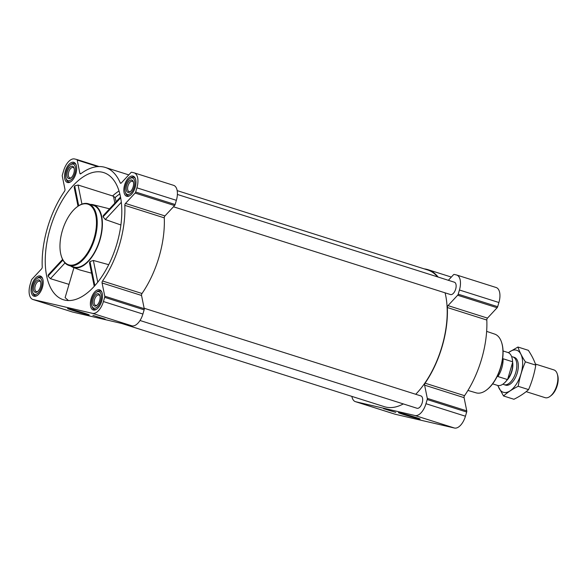<?xml version="1.0" encoding="UTF-8"?>
<svg xmlns="http://www.w3.org/2000/svg" width="587" height="587" viewBox="0 0 587 587"><rect width="100%" height="100%" fill="white"/><g stroke="black" fill="none" stroke-linecap="round" stroke-linejoin="round"><path stroke-width="0.88" d="M116.857 243.913A66.691 34.149 107.6 0 1 65.106 300.184A66.691 34.149 107.6 0 1 45.793 270.57A66.691 34.149 107.6 0 1 62.941 199.257A66.691 34.149 107.6 0 1 105.33 173.209A66.691 34.149 107.6 0 1 116.857 243.913M62.589 259.425L48.281 274.833L48.024 276.125L50.416 278.671L69.017 284.372M73.94 267.665L65.113 297.646L68.488 300.566M114.861 203.102L113.511 196.41L112.601 195.941L78.086 185.022L74.681 185.91L74.182 187.29L78.012 206.206M91.572 273.182L80.118 270.042L73.089 267.334A32.887 16.84 107.6 0 1 70.858 266.08M108.727 264.686L93.362 260.467L89.994 261.56L89.481 262.866L94.243 286.361M90.398 204.408A32.887 16.84 107.6 0 1 92.944 204.665A32.887 16.84 107.6 0 1 99.959 239.98A32.887 16.84 107.6 0 1 73.089 267.334M120.518 197.019L103.253 215.612L103.063 216.838L105.315 219.523L120.885 224.982M113.511 196.41L115.206 197.503A60.777 31.126 107.6 0 1 119.836 193.93M31.859 284.893A10.566 5.408 -72.4 0 0 33.951 296.193A10.566 5.408 -72.4 0 0 42.301 287.755A10.566 5.408 -72.4 0 0 40.334 276.051A10.566 5.408 -72.4 0 0 31.859 284.893M65.326 171.177A10.566 5.408 -72.4 0 0 67.417 182.484A10.566 5.408 -72.4 0 0 75.767 174.038A10.566 5.408 -72.4 0 0 73.801 162.335A10.566 5.408 -72.4 0 0 65.326 171.177M124.62 184.971A10.566 5.408 -72.4 0 0 126.704 196.271A10.566 5.408 -72.4 0 0 135.054 187.833A10.566 5.408 -72.4 0 0 133.088 176.122A10.566 5.408 -72.4 0 0 124.62 184.971M91.146 298.68A10.566 5.408 -72.4 0 0 93.238 309.987A10.566 5.408 -72.4 0 0 101.588 301.542A10.566 5.408 -72.4 0 0 99.621 289.839A10.566 5.408 -72.4 0 0 91.146 298.68M30.135 284.49L31.368 280.3A1.614 0.829 107.6 0 1 31.933 279.258L41.56 268.89A1.614 0.829 107.6 0 0 42.235 266.968A72.084 36.908 107.6 0 1 64.497 191.325A1.614 0.829 107.6 0 0 64.966 189.352L62.281 176.122A1.614 0.829 107.6 0 1 62.369 174.97L63.601 170.78A14.015 7.176 107.6 0 1 74.564 158.967L76.75 159.473A1.614 0.829 107.6 0 1 76.787 159.488A1.614 0.829 107.6 0 1 77.191 160.068L79.869 173.297A1.614 0.829 107.6 0 0 80.28 173.877A1.614 0.829 107.6 0 0 80.823 173.73A72.084 36.908 107.6 0 1 105.293 167.442A72.084 36.908 107.6 0 1 120.262 182.909A1.614 0.829 107.6 0 0 120.599 183.254A1.614 0.829 107.6 0 0 121.333 182.939L130.96 172.571A1.614 0.829 107.6 0 1 131.664 172.248L133.851 172.754A14.015 7.176 107.6 0 1 134.13 172.835A14.015 7.176 107.6 0 1 136.903 187.825L135.67 192.022A1.614 0.829 107.6 0 1 135.113 193.064L125.486 203.432A1.614 0.829 107.6 0 0 124.811 205.355A72.084 36.908 107.6 0 1 102.542 280.997A1.614 0.829 107.6 0 0 102.079 282.963L104.757 296.193A1.614 0.829 107.6 0 1 104.669 297.345L103.437 301.542A14.015 7.176 107.6 0 1 92.475 313.348L33.188 299.561A14.015 7.176 107.6 0 1 32.909 299.487A14.015 7.176 107.6 0 1 30.135 284.49M495.854 287.439A14.015 7.176 107.6 0 1 496.132 287.513A14.015 7.176 107.6 0 1 498.906 302.51L497.673 306.7A1.614 0.829 107.6 0 1 497.116 307.742L487.489 318.11L448.02 305.607L457.647 295.239A1.614 0.829 107.6 0 0 458.205 294.197L459.438 290.007A14.015 7.176 107.6 0 0 456.664 275.01A14.015 7.176 107.6 0 0 456.385 274.936L454.199 274.43A1.614 0.829 107.6 0 0 453.494 274.745L448.351 280.293M464.082 397.648L424.614 385.145L427.292 398.375A1.614 0.829 107.6 0 1 427.204 399.527L425.971 403.717A14.015 7.176 107.6 0 1 415.009 415.53L355.722 401.743A14.015 7.176 107.6 0 1 355.443 401.662L394.912 414.165A14.015 7.176 107.6 0 0 395.19 414.246L454.477 428.033A14.015 7.176 107.6 0 0 465.44 416.22L466.672 412.03A1.614 0.829 107.6 0 0 466.76 410.878L464.082 397.648A1.614 0.829 107.6 0 1 464.544 395.675A72.084 36.908 107.6 0 0 486.806 320.032A1.614 0.829 107.6 0 1 487.489 318.11M424.115 268.846A72.084 36.908 107.6 0 1 427.82 269.624A72.084 36.908 107.6 0 1 438.144 277.064M486.806 320.032L447.345 307.529A1.614 0.829 107.6 0 1 448.02 305.607M447.345 307.529A72.084 36.908 107.6 0 1 425.076 383.172A1.614 0.829 107.6 0 0 424.614 385.145M383.48 408.625L395.748 412.368L383.48 408.625M400.026 412.918A11.3 0.389 16.4 0 1 412.081 416.278A11.3 0.389 16.4 0 1 420.116 419.023A11.3 0.389 16.4 0 1 409.168 416.22A11.3 0.389 16.4 0 1 398.448 412.646A11.3 0.389 16.4 0 1 400.026 412.918M355.443 401.662A14.015 7.176 107.6 0 1 351.877 396.386M144.131 308.234L420.916 395.924A6.472 3.309 107.6 0 1 422.2 402.843A6.472 3.309 107.6 0 1 417.012 408.258L140.014 320.502M177.391 194.458L454.389 282.208A6.472 3.309 107.6 0 1 455.666 289.127A6.472 3.309 107.6 0 1 450.478 294.542L173.451 206.778M445.078 292.832A71.702 36.717 107.6 0 1 441.894 346.675A71.702 36.717 107.6 0 1 415.728 394.273M403.32 403.922A71.702 36.717 107.6 0 1 384.397 406.696L121.707 323.474M177.164 190.614L427.71 269.983A71.702 36.717 107.6 0 1 437.572 276.881M173.319 185.257A14.015 7.176 107.6 0 1 173.598 185.338A14.015 7.176 107.6 0 1 176.371 200.328L175.139 204.525A1.614 0.829 107.6 0 1 174.581 205.567L164.954 215.935L125.486 203.432M32.909 299.487L72.377 311.99A14.015 7.176 107.6 0 0 72.656 312.064L131.943 325.851A14.015 7.176 107.6 0 0 142.905 314.045L144.138 309.848A1.614 0.829 107.6 0 0 144.226 308.696L141.548 295.466A1.614 0.829 107.6 0 1 142.01 293.5A72.084 36.908 107.6 0 0 164.272 217.858A1.614 0.829 107.6 0 1 164.954 215.935M92.885 315.388L105.154 319.123L92.885 315.388M69.134 308.813A11.3 0.389 16.4 0 1 81.189 312.181A11.3 0.389 16.4 0 1 89.224 314.918A11.3 0.389 16.4 0 1 78.276 312.123A11.3 0.389 16.4 0 1 67.556 308.542A11.3 0.389 16.4 0 1 69.134 308.813M88.432 203.784L93.289 205.325A32.351 16.561 107.6 0 1 99.687 239.922A32.351 16.561 107.6 0 1 73.749 266.997L68.892 265.456A32.351 16.561 -72.4 0 0 94.456 239.621A32.351 16.561 -72.4 0 0 88.432 203.784A32.351 16.561 -72.4 0 0 77.095 206.881A32.351 16.561 -72.4 0 0 76.89 207.042M64.996 262.961L50.416 278.671M62.926 260.07L48.024 276.125M120.673 197.863L103.063 216.838M121.311 202.295L105.315 219.523M78.695 205.743L74.681 185.91M81.945 204.107L78.086 185.022M94.874 285.649L89.994 261.56M97.758 282.2L93.362 260.467M486.953 389.687A30.267 15.497 -72.4 0 0 487.166 389.526A30.267 15.497 -72.4 0 0 501.841 343.19A30.267 15.497 -72.4 0 0 501.768 342.94M467.934 390.436L476.108 392.842A30.81 15.776 -72.4 0 0 486.748 389.849A30.81 15.776 -72.4 0 0 501.687 342.691A30.81 15.776 -72.4 0 0 494.716 334.106L486.645 331.369M386.921 409.719L391.712 411.171L386.921 409.719M383.964 408.779L395.176 412.199L383.964 408.779M61.334 256.145A32.351 16.561 -72.4 0 0 61.408 256.394A32.351 16.561 -72.4 0 0 68.892 265.456M62.325 230.786A31.808 16.289 -72.4 0 0 61.253 255.895A31.808 16.289 -72.4 0 0 83.273 258.493A31.808 16.289 -72.4 0 0 96.18 217.755A31.808 16.289 -72.4 0 0 76.677 207.204A31.808 16.289 -72.4 0 0 62.325 230.786M94.089 286.522L94.199 286.155M96.327 316.474L101.118 317.934L96.327 316.474M93.37 315.542L104.581 318.961L93.37 315.542M91.829 305.717A8.629 4.417 -72.4 0 0 97.802 306.421A8.629 4.417 -72.4 0 0 101.302 295.378A8.629 4.417 -72.4 0 0 96.011 292.517A8.629 4.417 -72.4 0 0 92.115 298.908A8.629 4.417 -72.4 0 0 91.829 305.717L92.137 306.722A9.708 4.967 -72.4 0 0 94.382 309.444A9.708 4.967 -72.4 0 0 96.554 309.254M101.911 292.341A9.708 4.967 -72.4 0 0 100.245 290.939A9.708 4.967 -72.4 0 0 96.84 291.871L96.011 292.517M93.194 299.157A6.472 3.309 -72.4 0 0 93.304 305.042A6.472 3.309 -72.4 0 0 96.745 305.46A6.472 3.309 -72.4 0 0 99.878 295.555A6.472 3.309 -72.4 0 0 96.679 293.992A6.472 3.309 -72.4 0 0 93.194 299.157M32.542 291.93A8.629 4.417 -72.4 0 0 38.515 292.634A8.629 4.417 -72.4 0 0 42.015 281.584A8.629 4.417 -72.4 0 0 36.724 278.722A8.629 4.417 -72.4 0 0 32.828 285.121A8.629 4.417 -72.4 0 0 32.542 291.93L32.85 292.935A9.708 4.967 -72.4 0 0 35.095 295.65A9.708 4.967 -72.4 0 0 37.267 295.466M42.624 278.554A9.708 4.967 -72.4 0 0 40.958 277.152A9.708 4.967 -72.4 0 0 37.553 278.077L36.724 278.722M33.907 285.37A6.472 3.309 -72.4 0 0 34.017 291.255A6.472 3.309 -72.4 0 0 37.458 291.673A6.472 3.309 -72.4 0 0 40.591 281.767A6.472 3.309 -72.4 0 0 37.392 280.204A6.472 3.309 -72.4 0 0 33.907 285.37M66.008 178.213A8.629 4.417 -72.4 0 0 71.981 178.918A8.629 4.417 -72.4 0 0 75.481 167.875A8.629 4.417 -72.4 0 0 70.191 165.013A8.629 4.417 -72.4 0 0 66.302 171.404A8.629 4.417 -72.4 0 0 66.008 178.213L66.316 179.218A9.708 4.967 -72.4 0 0 68.562 181.941A9.708 4.967 -72.4 0 0 70.734 181.757M76.09 164.837A9.708 4.967 -72.4 0 0 74.424 163.435A9.708 4.967 -72.4 0 0 71.02 164.367L70.191 165.013M67.38 171.653A6.472 3.309 -72.4 0 0 67.483 177.538A6.472 3.309 -72.4 0 0 70.924 177.956A6.472 3.309 -72.4 0 0 74.065 168.051A6.472 3.309 -72.4 0 0 70.866 166.488A6.472 3.309 -72.4 0 0 67.38 171.653M125.295 192A8.629 4.417 -72.4 0 0 131.268 192.705A8.629 4.417 -72.4 0 0 134.768 181.662A8.629 4.417 -72.4 0 0 129.478 178.8A8.629 4.417 -72.4 0 0 125.589 185.191A8.629 4.417 -72.4 0 0 125.295 192L125.603 193.006A9.708 4.967 -72.4 0 0 127.849 195.728A9.708 4.967 -72.4 0 0 130.02 195.544M135.377 178.624A9.708 4.967 -72.4 0 0 133.711 177.223A9.708 4.967 -72.4 0 0 130.314 178.155L129.478 178.8M126.667 185.441A6.472 3.309 -72.4 0 0 126.77 191.333A6.472 3.309 -72.4 0 0 130.211 191.744A6.472 3.309 -72.4 0 0 133.352 181.838A6.472 3.309 -72.4 0 0 130.153 180.275A6.472 3.309 -72.4 0 0 126.667 185.441M100.01 296.075A5.452 2.788 -72.4 0 0 98.91 294.982A5.452 2.788 -72.4 0 0 94.544 299.546A5.452 2.788 -72.4 0 0 95.622 305.372A5.452 2.788 -72.4 0 0 97.156 305.108M133.484 182.366A5.452 2.788 -72.4 0 0 132.383 181.266A5.452 2.788 -72.4 0 0 128.01 185.83A5.452 2.788 -72.4 0 0 129.089 191.655A5.452 2.788 -72.4 0 0 130.622 191.391M74.189 168.579A5.452 2.788 -72.4 0 0 73.096 167.478A5.452 2.788 -72.4 0 0 68.723 172.042A5.452 2.788 -72.4 0 0 69.802 177.868A5.452 2.788 -72.4 0 0 71.335 177.604M40.723 282.288A5.452 2.788 -72.4 0 0 39.623 281.195A5.452 2.788 -72.4 0 0 35.257 285.752A5.452 2.788 -72.4 0 0 36.335 291.578A5.452 2.788 -72.4 0 0 37.861 291.321M503.617 383.649A16.95 8.68 -72.4 0 0 503.734 383.553A16.95 8.68 -72.4 0 0 507.74 379.033L512.634 362.392A16.95 8.68 -72.4 0 0 511.952 357.615A16.95 8.68 -72.4 0 0 511.908 357.476M512.634 362.392L512.554 361.761A17.25 8.834 -72.4 0 0 511.864 357.329A17.25 8.834 -72.4 0 0 507.872 352.493L503.044 350.967M492.625 383.861L497.453 385.388A17.25 8.834 -72.4 0 0 503.499 383.737A17.25 8.834 -72.4 0 0 507.329 379.51L507.74 379.033M507.329 379.51L497.864 376.516A17.25 8.834 107.6 0 0 503.088 358.76L512.554 361.761M526.15 391.654L545.11 397.663A14.558 7.455 -72.4 0 0 550.21 396.269L551.23 395.477A13.237 6.773 -72.4 0 0 557.65 375.218L557.276 373.985A14.558 7.455 -72.4 0 0 553.901 369.905L535.41 364.05M550.21 396.269A14.558 7.455 -72.4 0 0 557.276 373.985M502.993 384.111A14.558 7.455 -72.4 0 0 504.086 384.661A14.558 7.455 -72.4 0 0 515.591 373.038A14.558 7.455 -72.4 0 0 512.877 356.911A14.558 7.455 -72.4 0 0 511.666 356.727M508.445 352.721A22.049 11.292 107.6 0 1 516.2 350.116A22.049 11.292 107.6 0 1 518.123 381.066A22.049 11.292 107.6 0 1 498.047 385.534M514.08 357.307A14.558 7.455 107.6 0 1 517.741 361.46A14.558 7.455 107.6 0 1 510.683 383.744A14.558 7.455 107.6 0 1 504.857 384.823M497.725 385.468L503.536 395.976C507.432 392.439 512.312 389.218 518.189 386.305C519.568 377.94 521.968 369.781 525.387 361.834C521.916 356.588 519.436 351.65 517.939 347.027L508.335 352.67M517.939 347.027L528.337 350.322C531.807 355.575 534.287 360.506 535.784 365.129C534.397 373.493 531.998 381.653 528.579 389.599C524.683 393.136 519.803 396.357 513.933 399.263L503.536 395.976M525.387 361.834L535.784 365.129M518.189 386.305L528.579 389.599M112.601 195.941A62.926 32.219 107.6 0 1 119.014 190.995M498.906 302.51L459.438 290.007M497.673 306.7L458.205 294.197M497.116 307.742L457.647 295.239M464.544 395.675L425.076 383.172M466.76 410.878L427.292 398.375M466.672 412.03L427.204 399.527M465.44 416.22L425.971 403.717M454.477 428.033L415.009 415.53M395.19 414.246L355.722 401.743M99.071 166.547L76.816 159.495M97.831 166.605L77.191 160.068M80.955 173.642L79.869 173.297M121.076 183.166L120.262 182.909M176.371 200.328L136.903 187.825M175.139 204.525L135.67 192.022M174.581 205.567L135.113 193.064M164.272 217.858L124.811 205.355M142.01 293.5L102.542 280.997M141.548 295.466L102.079 282.963M144.226 308.696L104.757 296.193M144.138 309.848L104.669 297.345M142.905 314.045L103.437 301.542M131.943 325.851L92.475 313.348M72.656 312.064L33.188 299.561M116.079 201.796L115.206 197.503M506.919 380.215A13.149 6.736 -72.4 0 0 512.634 362.179M507.784 378.886A13.097 6.706 -72.4 0 0 512.495 362.883M92.944 204.665L109.549 208.833M451.337 277.071L427.82 269.624M496.132 287.513L456.664 275.01M99.078 166.547L76.787 159.488M128.802 174.897L105.293 167.442M173.598 185.338L134.13 172.835M501.841 343.19L501.687 342.691M487.166 389.526L486.748 389.849M61.253 255.895L61.408 256.394M76.677 207.204L77.095 206.881M101.404 291.306L100.245 290.939M95.542 309.811L94.382 309.444M42.117 277.519L40.958 277.152M36.255 296.017L35.095 295.65M75.584 163.802L74.424 163.435M69.721 182.308L68.562 181.941M134.871 177.59L133.711 177.223M129.008 196.095L127.849 195.728M514.373 357.38L512.877 356.911M505.583 385.138L504.086 384.661"/></g></svg>
